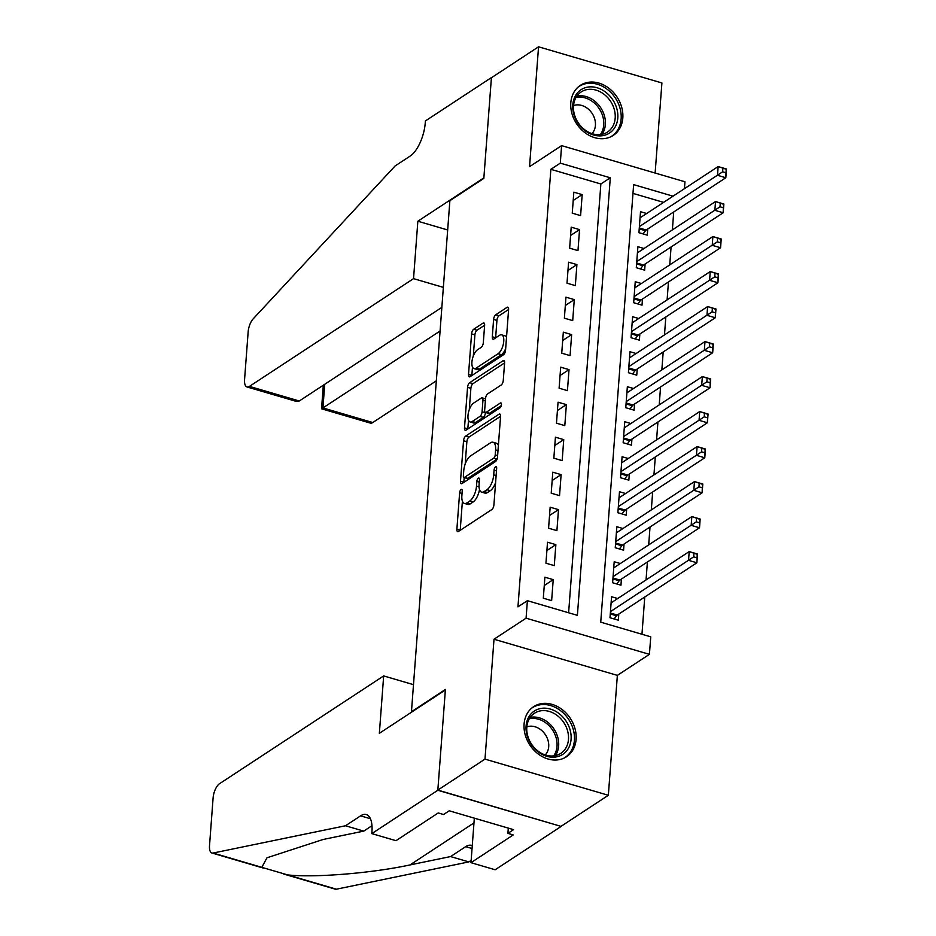 <?xml version="1.0" encoding="UTF-8"?>
<svg xmlns="http://www.w3.org/2000/svg" width="936" height="936" viewBox="0 0 936 936"><rect width="100%" height="100%" fill="white"/><g stroke="black" fill="none" stroke-linecap="round" stroke-linejoin="round"><path stroke-width="1.4" d="M461.109 489.469A2.632 1.123 -73.7 0 0 459.635 492.722L456.885 529.226A3.767 1.603 -73.7 0 0 457.681 531.636A3.767 1.603 -73.7 0 0 458.476 531.449L491.81 509.57A3.767 1.603 -73.7 0 0 493.915 504.913L496.665 468.409A2.632 1.123 -73.7 0 0 496.103 466.725A2.632 1.123 -73.7 0 0 495.542 466.853A2.632 1.123 -73.7 0 0 494.068 470.106L493.717 474.833A12.063 5.136 -73.7 0 1 486.966 489.727L484.181 491.54A12.063 5.136 -73.7 0 1 481.619 492.125A12.063 5.136 -73.7 0 1 479.08 484.438L479.443 479.712A2.632 1.123 -73.7 0 0 478.881 478.039A2.632 1.123 -73.7 0 0 478.319 478.167A2.632 1.123 -73.7 0 0 476.845 481.42L476.494 486.147A12.063 5.136 -73.7 0 1 469.743 501.029L466.959 502.854A12.063 5.136 -73.7 0 1 464.396 503.428A12.063 5.136 -73.7 0 1 461.869 495.752L462.22 491.026A2.632 1.123 -73.7 0 0 461.67 489.341A2.632 1.123 -73.7 0 0 461.109 489.469M570.808 102.761A29.952 24.231 56.7 0 0 584.672 132.467A29.952 24.231 56.7 0 0 613.244 135.416A29.952 24.231 56.7 0 0 622.814 118.006A29.952 24.231 56.7 0 0 608.938 88.288A29.952 24.231 56.7 0 0 580.367 85.352A29.952 24.231 56.7 0 0 570.808 102.761M524.09 724.066A29.952 24.231 56.7 0 0 537.954 753.784A29.952 24.231 56.7 0 0 566.526 756.721A29.952 24.231 56.7 0 0 576.096 739.311A29.952 24.231 56.7 0 0 562.22 709.605A29.952 24.231 56.7 0 0 533.649 706.657A29.952 24.231 56.7 0 0 524.09 724.066M484.626 325.33A3.767 1.603 -73.7 0 0 483.83 322.932A3.767 1.603 -73.7 0 0 483.034 323.107L473.686 329.25A3.767 1.603 -73.7 0 0 471.568 333.906L468.526 374.447A3.767 1.603 -73.7 0 0 469.31 376.845A3.767 1.603 -73.7 0 0 470.118 376.67L503.439 354.779A3.767 1.603 -73.7 0 0 505.557 350.134L508.599 309.594A3.767 1.603 -73.7 0 0 507.815 307.183A3.767 1.603 -73.7 0 0 507.008 307.371L495.717 314.788A3.767 1.603 -73.7 0 0 493.6 319.433L492.301 336.784A3.767 1.603 -73.7 0 0 493.096 339.183A3.767 1.603 -73.7 0 0 493.892 339.007L499.496 335.334A10.085 4.294 -73.7 0 1 501.637 334.842A10.085 4.294 -73.7 0 1 503.463 343.465A10.085 4.294 -73.7 0 1 498.116 353.714L476.167 368.117A10.085 4.294 -73.7 0 1 474.025 368.597A10.085 4.294 -73.7 0 1 472.2 359.974A10.085 4.294 -73.7 0 1 477.559 349.736L481.209 347.338A3.767 1.603 -73.7 0 0 483.315 342.681L484.626 325.33M568.62 612.764L600.865 183.982L550.859 169.322L560.29 163.133L561.6 145.63L684.953 181.783L684.438 188.686M371.803 833.613L437.826 790.265L445.36 689.972L379.349 733.321L383.666 675.921L219.562 783.678A11.513 4.902 -73.7 0 0 213.104 797.893L209.512 845.676A11.513 4.902 -73.7 0 0 211.934 853.012A11.513 4.902 -73.7 0 0 213.057 853.047L345.501 825.763L360.582 815.853A26.875 11.443 106.3 0 1 366.304 814.566A26.875 11.443 106.3 0 1 371.955 831.683L371.803 833.613L395.975 840.692L438.224 812.951L443.559 814.519L449.221 810.798L513.56 829.659L507.909 833.368L513.232 834.935L470.983 862.676L495.156 869.766L561.179 826.418L437.837 790.089L445.407 689.446L411.454 711.746L449.877 200.69L483.83 178.402L491.4 77.77L538.551 46.8L529.542 166.69L561.6 145.63M437.837 790.089L484.988 759.119L608.341 795.272L617.362 675.382L649.42 654.334L526.079 618.181L527.389 600.678L577.395 615.338L610.295 177.793L560.29 163.133M617.362 675.382L494.009 639.23L484.988 759.119M494.009 639.23L526.079 618.181M550.859 169.322L517.959 606.867L527.389 600.678M465.648 436.106A3.767 1.603 -73.7 0 0 463.542 440.762L460.489 481.303A3.767 1.603 -73.7 0 0 461.284 483.701A3.767 1.603 -73.7 0 0 462.08 483.526L495.413 461.635A3.767 1.603 -73.7 0 0 497.519 456.99L500.561 416.438A3.767 1.603 -73.7 0 0 499.777 414.04A3.767 1.603 -73.7 0 0 498.97 414.227L465.648 436.106L468.983 437.089A3.767 1.603 -73.7 0 0 466.865 441.733L465.192 464.092M464.502 427.869L467.555 387.328A3.767 1.603 -73.7 0 1 469.661 382.684L502.995 360.793A3.767 1.603 -73.7 0 1 503.79 360.617A3.767 1.603 -73.7 0 1 504.586 363.016L503.275 380.367A3.767 1.603 -73.7 0 1 501.169 385.024L487.656 393.892A3.767 1.603 -73.7 0 0 485.538 398.549L484.672 410.05A3.767 1.603 -73.7 0 0 485.468 412.46A3.767 1.603 -73.7 0 0 486.275 412.273L500.339 403.03A2.632 1.123 -73.7 0 1 500.9 402.913A2.632 1.123 -73.7 0 1 501.38 405.171A2.632 1.123 -73.7 0 1 499.976 407.85L466.105 430.092A3.767 1.603 -73.7 0 1 465.297 430.279A3.767 1.603 -73.7 0 1 464.502 427.869L467.836 428.852L468.491 420.241M655.13 173.043L661.904 82.953L538.551 46.8M561.19 826.242L608.341 795.272M646.647 213.502L640.517 211.7L638.937 232.701L647.279 235.147L647.735 229.027M644.015 248.508L637.884 246.706L636.304 267.708L644.647 270.153L645.103 264.022M641.382 283.503L635.251 281.713L633.672 302.714L642.014 305.159L642.47 299.029M638.75 318.509L632.619 316.719L631.039 337.72L639.382 340.154L639.838 334.035M636.117 353.515L629.986 351.714L628.407 372.715L636.749 375.16L637.205 369.041M633.496 388.522L627.354 386.72L625.774 407.722L634.117 410.167L634.573 404.036M630.864 423.517L624.733 421.726L623.154 442.728L631.484 445.173L631.94 439.042M628.231 458.523L622.101 456.733L620.521 477.734L628.852 480.168L629.308 474.049M625.599 493.529L619.468 491.728L617.889 512.729L626.219 515.174L626.675 509.055M622.966 528.536L616.836 526.734L615.256 547.735L623.587 550.181L624.043 544.05M620.334 563.53L614.203 561.74L612.624 582.742L620.954 585.187L621.41 579.056M544.892 577.196L543.313 598.198L551.643 600.643L553.223 579.641L544.892 577.196M547.525 542.201L545.945 563.203L554.276 565.636L555.855 544.635L547.525 542.201M550.157 507.195L548.578 528.196L556.908 530.642L558.488 509.64L550.157 507.195M552.79 472.189L551.21 493.19L559.541 495.635L561.12 474.634L552.79 472.189M555.422 437.182L553.843 458.184L562.173 460.629L563.753 439.627L555.422 437.182M558.055 402.188L556.475 423.189L564.806 425.623L566.385 404.621L558.055 402.188M560.687 367.181L559.108 388.183L567.438 390.628L569.018 369.626L560.687 367.181M563.32 332.175L561.74 353.176L570.071 355.621L571.65 334.62L563.32 332.175M565.952 297.168L564.373 318.17L572.703 320.615L574.283 299.614L565.952 297.168M568.585 262.174L567.005 283.175L575.336 285.609L576.915 264.607L568.585 262.174M571.206 227.167L569.638 248.169L577.968 250.614L579.548 229.612L571.206 227.167M580.601 215.608L582.18 194.606L573.838 192.161L572.259 213.162L580.601 215.608M641.967 634.257L644.764 596.992M646.051 579.922L647.396 561.998M648.683 544.916L650.029 526.991M651.316 509.909L652.661 491.985M653.948 474.915L655.294 456.979M656.581 439.908L657.926 421.984M659.213 404.902L660.559 386.977M661.846 369.895L663.191 351.971M664.478 334.901L665.824 316.965M667.111 299.894L668.456 281.97M669.743 264.888L671.089 246.964M672.376 229.882L673.721 211.957M663.601 202.375L632.97 193.389M617.702 598.537L611.571 596.747L609.991 617.748L618.322 620.182L618.79 614.063M673.031 196.174L633.637 184.626L600.736 622.171L650.742 636.831L649.42 654.334M600.865 183.982L610.295 177.793M553.223 579.641L544.261 585.526M555.855 544.635L546.893 550.52M558.488 509.64L549.526 515.514M561.12 474.634L552.158 480.519M563.753 439.627L554.791 445.513M566.385 404.621L557.423 410.506M569.018 369.626L560.056 375.5M571.65 334.62L562.688 340.505M574.283 299.614L565.321 305.499M576.915 264.607L567.953 270.492M579.548 229.612L570.586 235.486M582.18 194.606L573.218 200.491M464.396 503.428L467.731 504.41A12.063 5.136 -73.7 0 0 470.293 503.825L466.959 502.854M479.513 489.563A12.063 5.136 -73.7 0 1 473.078 502L470.293 503.825M481.619 492.125L484.953 493.096A12.063 5.136 -73.7 0 0 487.516 492.523L484.181 491.54M495.6 482.555A12.063 5.136 -73.7 0 1 490.288 490.698L487.516 492.523M462.396 501.181L460.219 530.209A3.767 1.603 -73.7 0 0 460.208 530.314M500.573 416.333L468.983 437.089M464.174 477.571L463.823 482.274A3.767 1.603 -73.7 0 0 463.811 482.379M463.367 475.816A2.632 1.123 -73.7 0 0 463.917 477.5A2.632 1.123 -73.7 0 0 464.478 477.372L493.728 458.16A2.632 1.123 -73.7 0 0 495.214 454.908L495.589 449.923A12.063 5.136 -73.7 0 0 493.05 442.248A12.063 5.136 -73.7 0 0 490.487 442.822L470.492 455.949A12.063 5.136 -73.7 0 0 463.741 470.843L463.367 475.816M463.917 477.5L467.251 478.471A2.632 1.123 -73.7 0 0 467.813 478.354L464.478 477.372M497.039 459.155L467.813 478.354M498.385 445.466A12.063 5.136 -73.7 0 0 496.384 443.219L493.05 442.248M469.287 409.675L470.89 388.311L467.555 387.328M504.586 362.911L472.996 383.655A3.767 1.603 -73.7 0 0 470.89 388.311M485.468 412.46L488.803 413.431A3.767 1.603 -73.7 0 0 489.61 413.256L501.286 405.58M473.628 403.1A10.085 4.294 -73.7 0 0 468.281 413.349A10.085 4.294 -73.7 0 0 470.106 421.972A10.085 4.294 -73.7 0 0 472.247 421.481L479.981 416.403A3.767 1.603 -73.7 0 0 482.087 411.758L482.953 400.245A3.767 1.603 -73.7 0 0 482.157 397.847A3.767 1.603 -73.7 0 0 481.361 398.022L473.628 403.1M470.106 421.972L473.44 422.943A10.085 4.294 -73.7 0 0 475.582 422.464L472.247 421.481M485.445 412.448L485.421 412.729A3.767 1.603 -73.7 0 1 483.315 417.386L475.582 422.464M485.527 398.83A3.767 1.603 -73.7 0 0 485.491 398.818L482.157 397.847M474.025 368.597L477.36 369.58A10.085 4.294 -73.7 0 0 479.501 369.1L476.167 368.117M505.686 348.414A10.085 4.294 -73.7 0 1 501.45 354.685L479.501 369.1M506.516 337.381A10.085 4.294 -73.7 0 0 504.972 335.825L501.637 334.842M508.611 309.488L499.052 315.76A3.767 1.603 -73.7 0 0 496.934 320.416L495.635 337.767A3.767 1.603 -73.7 0 0 495.624 337.873M472.481 367.052L471.861 375.43A3.767 1.603 -73.7 0 0 471.849 375.523M484.626 325.225L477.021 330.232A3.767 1.603 -73.7 0 0 474.903 334.877L473.312 356.008M693.95 553.34L693.693 556.838L697.027 557.809L697.285 554.311L689.2 551.585L697.531 554.03L696.875 562.782L688.545 560.336L689.2 551.585L611.103 602.866M614.145 618.965L616.555 615.771A3.838 1.638 106.3 0 1 617.28 615.057L696.875 562.782L697.027 557.809M610.447 611.617L693.693 556.838M568.959 726.582A25.915 20.966 -123.3 0 1 558.289 756.44A25.915 20.966 -123.3 0 1 528.208 738.785A25.915 20.966 -123.3 0 1 538.867 708.926A25.915 20.966 -123.3 0 1 568.959 726.582M528.77 738.949A23.997 19.41 56.7 0 0 560.804 753.363A23.997 19.41 56.7 0 0 566.502 727.658A23.997 19.41 56.7 0 0 534.468 713.244A23.997 19.41 56.7 0 0 528.77 738.949M545.243 754.942A17.082 13.818 56.7 0 0 547.303 738.317A17.082 13.818 56.7 0 0 526.828 726.898M563.917 758.172A29.753 24.079 56.7 0 0 564.911 757.552A29.753 24.079 56.7 0 0 571.978 725.681A29.753 24.079 56.7 0 0 532.245 707.815A29.753 24.079 56.7 0 0 531.285 708.482M615.677 105.277A25.915 20.966 -123.3 0 1 605.007 135.135A25.915 20.966 -123.3 0 1 574.926 117.48A25.915 20.966 -123.3 0 1 585.585 87.61A25.915 20.966 -123.3 0 1 615.677 105.277M575.488 117.643A23.997 19.41 56.7 0 0 607.522 132.046A23.997 19.41 56.7 0 0 613.22 106.341A23.997 19.41 56.7 0 0 581.186 91.939A23.997 19.41 56.7 0 0 575.488 117.643M591.962 133.637A17.082 13.818 56.7 0 0 594.021 117.012A17.082 13.818 56.7 0 0 573.546 105.581M610.623 136.855A29.753 24.079 56.7 0 0 611.629 136.246A29.753 24.079 56.7 0 0 618.696 104.364A29.753 24.079 56.7 0 0 578.963 86.498A29.753 24.079 56.7 0 0 578.003 87.177M345.501 825.763L363.753 831.11L323.142 839.475L266.959 857.785L261.834 867.344L287.621 874.903C314.274 877.898 372.06 873.194 409.98 864.934L450.59 856.569L465.683 846.659A26.875 11.443 106.3 0 1 471.405 845.372A26.875 11.443 106.3 0 1 472.259 845.711M450.59 856.569L468.842 861.916L471.159 860.406M371.978 825.704L363.753 831.11M287.621 874.903L336.398 889.2L468.842 861.916M437.826 790.265L561.179 826.418M383.666 675.921L413.49 684.661M474.33 818.158L470.983 862.676M336.398 889.2A11.513 4.902 106.3 0 1 335.287 889.165L283.713 874.048M508.295 828.114L507.909 833.368M443.36 287.375L413.536 278.635L249.432 386.392L299.274 400.994L441.85 307.371M299.274 400.994L295.764 401.24L246.975 386.942A11.513 4.902 -73.7 0 1 244.565 379.606L248.157 331.824A11.513 4.902 -73.7 0 1 253.223 318.802L395.109 165.953L410.202 156.043A26.875 11.443 -73.7 0 0 425.248 122.862L425.389 120.943L491.412 77.594L483.865 177.875L417.854 221.224L413.536 278.635M447.677 229.964L417.854 221.224M440.084 331.016L322.943 407.932L372.774 422.545A11.513 4.902 106.3 0 1 370.328 423.095L321.551 408.798L322.943 407.932L324.722 384.286M436.34 380.812L372.774 422.545M246.975 386.942A11.513 4.902 -73.7 0 0 249.432 386.392M696.583 518.333L696.325 521.832L699.66 522.814L699.917 519.316L691.833 516.59L700.163 519.024L699.508 527.775L691.178 525.342L691.833 516.59L613.735 567.86M616.777 583.959L619.187 580.765A3.838 1.638 106.3 0 1 619.901 580.051L699.508 527.775L699.66 522.814M613.08 576.611L696.325 521.832M699.215 483.327L698.958 486.825L702.292 487.808L702.55 484.31L694.465 481.584L702.796 484.029L702.14 492.781L693.81 490.335L694.465 481.584L616.368 532.865M619.41 548.952L621.82 545.758A3.838 1.638 106.3 0 1 622.534 545.044L702.14 492.781L702.292 487.808M615.712 541.616L698.958 486.825M701.848 448.332L701.59 451.831L704.925 452.802L705.182 449.303L697.098 446.577L705.428 449.023L704.773 457.774L696.431 455.329L697.098 446.577L619 497.858M622.042 513.958L624.452 510.752A3.838 1.638 106.3 0 1 625.166 510.038L704.773 457.774L704.925 452.802M618.345 506.61L701.59 451.831M704.48 413.326L704.223 416.824L707.558 417.795L707.815 414.297L699.73 411.571L708.061 414.016L707.405 422.768L699.063 420.322L699.73 411.571L621.633 462.852M624.675 478.951L627.085 475.757A3.838 1.638 106.3 0 1 627.799 475.043L707.405 422.768L707.558 417.795M620.977 471.604L704.223 416.824M707.113 378.32L706.855 381.818L710.178 382.801L710.447 379.302L702.363 376.576L710.693 379.01L710.038 387.761L701.696 385.328L702.363 376.576L624.265 427.846M627.307 443.945L629.706 440.751A3.838 1.638 106.3 0 1 630.431 440.037L710.038 387.761L710.178 382.801M623.61 436.597L706.855 381.818M709.745 343.313L709.476 346.811L712.811 347.794L713.08 344.296L704.995 341.57L713.326 344.015L712.67 352.767L704.328 350.321L704.995 341.57L626.898 392.851M629.94 408.938L632.338 405.744A3.838 1.638 106.3 0 1 633.064 405.031L712.67 352.767L712.811 347.794M626.242 401.602L709.476 346.811M712.378 308.318L712.109 311.817L715.443 312.788L715.712 309.29L707.628 306.563L715.958 309.009L715.303 317.76L706.961 315.315L707.628 306.563L629.53 357.844M632.572 373.944L634.971 370.738A3.838 1.638 106.3 0 1 635.696 370.024L715.303 317.76L715.443 312.788M628.875 366.596L712.109 311.817M715.01 273.312L714.741 276.81L718.076 277.793L718.345 274.283L710.248 271.557L718.591 274.002L717.935 282.754L709.593 280.309L710.248 271.557L632.163 322.838M635.205 338.937L637.603 335.743A3.838 1.638 106.3 0 1 638.329 335.029L717.935 282.754L718.076 277.793M631.507 331.59L714.741 276.81M717.643 238.306L717.374 241.804L720.708 242.787L720.977 239.288L712.881 236.562L721.223 238.996L720.568 247.747L712.226 245.314L712.881 236.562L634.795 287.832M637.837 303.931L640.236 300.737A3.838 1.638 106.3 0 1 640.961 300.023L720.568 247.747L720.708 242.787M634.14 296.583L717.374 241.804M720.275 203.299L720.006 206.797L723.341 207.78L723.61 204.282L715.513 201.556L723.856 204.001L723.189 212.753L714.858 210.307L715.513 201.556L637.428 252.837M640.47 268.924L642.868 265.73A3.838 1.638 106.3 0 1 643.594 265.017L723.189 212.753L723.341 207.78M636.772 261.589L720.006 206.797M722.908 168.304L722.639 171.803L725.973 172.774L726.242 169.276L718.146 166.549L726.488 168.995L725.821 177.746L717.491 175.301L718.146 166.549L640.06 217.831M643.102 233.93L645.501 230.724A3.838 1.638 106.3 0 1 646.226 230.01L725.821 177.746L725.973 172.774M639.405 226.582L722.639 171.803M462.045 493.436L459.635 492.722M496.478 470.82L494.068 470.106M479.255 482.122L476.845 481.42M473.078 502L469.743 501.029M479.056 486.895L476.494 486.147M490.288 490.698L486.966 489.727M496.127 475.546L493.717 474.833M460.219 530.209L456.885 529.226M500.35 414.625L498.97 414.227M463.823 482.274L460.489 481.303M466.865 441.733L463.542 440.762M497.051 459.131L493.728 458.16M497.624 455.61L495.214 454.908M497.999 450.637L495.589 449.923M472.996 383.655L469.661 382.684M504.375 361.202L502.995 360.793M489.61 413.256L486.275 412.273M501.31 403.322L500.339 403.03M483.315 417.386L479.981 416.403M485.421 412.729L482.087 411.758M485.363 400.959L482.953 400.245M501.45 354.685L498.116 353.714M495.635 337.767L492.301 336.784M496.934 320.416L493.6 319.433M499.052 315.76L495.717 314.788M508.388 307.769L507.008 307.371M471.861 375.43L468.526 374.447M474.903 334.877L471.568 333.906M477.021 330.232L473.686 329.25M484.415 323.517L483.034 323.107M616.555 615.771L610.272 613.922M617.28 615.057L610.342 613.022M530.174 717.409A23.997 19.41 -123.3 0 1 556.674 734.105A23.997 19.41 -123.3 0 1 555.282 755.644M553.644 755.902A23.213 18.779 56.7 0 0 555.13 734.9A23.213 18.779 56.7 0 0 529.285 718.801M576.892 96.104A23.997 19.41 -123.3 0 1 603.392 112.8A23.997 19.41 -123.3 0 1 601.988 134.339M600.362 134.597A23.213 18.779 56.7 0 0 601.836 113.595A23.213 18.779 56.7 0 0 576.003 97.496M465.683 846.659L472.048 848.519M370.422 818.731L360.582 815.853M213.057 853.047L261.834 867.344M409.98 864.934L473.979 822.919M619.187 580.765L612.904 578.928M619.901 580.051L612.975 578.015M621.82 545.758L615.537 543.921M622.534 545.044L615.607 543.009M624.452 510.752L618.169 508.915M625.166 510.038L618.24 508.014M627.085 475.757L620.802 473.909M627.799 475.043L620.872 473.008M629.706 440.751L623.434 438.914M630.431 440.037L623.505 438.001M632.338 405.744L626.067 403.907M633.064 405.031L626.137 402.995M634.971 370.738L628.699 368.901M635.696 370.024L628.77 368M637.603 335.743L631.332 333.906M638.329 335.029L631.402 332.994M640.236 300.737L633.965 298.9M640.961 300.023L634.035 297.987M642.868 265.73L636.597 263.894M643.594 265.017L636.667 262.981M645.501 230.724L639.23 228.887M646.226 230.01L639.3 227.986M532.245 707.815L531.472 708.318M564.911 757.552L564.127 758.066M578.963 86.498L578.179 87.013M611.629 136.246L610.845 136.761M211.934 853.012L263.507 868.128M323.318 385.211L321.551 408.798"/></g></svg>

